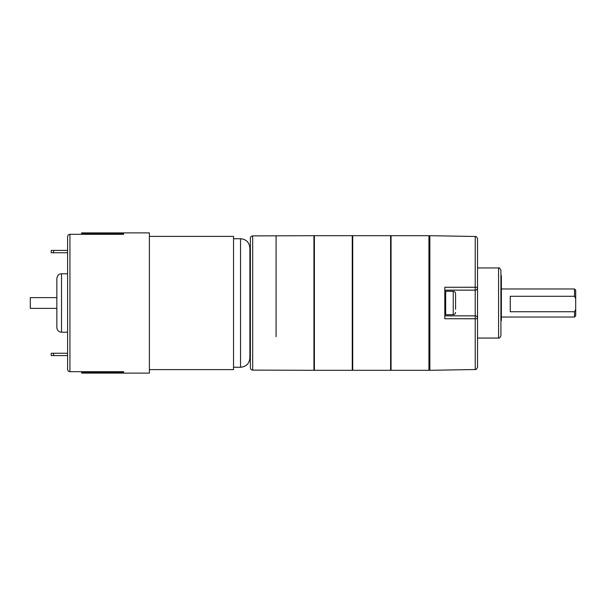 <?xml version="1.0" encoding="UTF-8"?>
<svg xmlns="http://www.w3.org/2000/svg" width="606" height="606" viewBox="0 0 606 606"><rect width="100%" height="100%" fill="white"/><g stroke="black" fill="none" stroke-linecap="round" stroke-linejoin="round"><path stroke-width="0.91" d="M575.7 309.355L575.7 298.682L574.533 296.296L510.26 296.296L510.26 311.742L574.533 311.742L575.7 309.355L575.7 315.855L574.533 317.021L574.533 311.742M574.533 296.296L574.533 288.979L575.7 290.145L575.7 298.682M352.73 336.656L352.73 370.311L390.597 370.311L390.597 235.689L352.73 235.689L352.73 336.656M276.071 336.656L276.071 235.689L276.071 336.656M313.931 336.656L313.931 235.689L252.679 235.893L252.679 370.107L313.931 370.311L313.931 336.656M445.66 291.312L445.66 314.688L453.227 314.688L453.227 291.312L445.66 291.312M453.227 291.312C454.651 291.456 455.432 292.228 455.568 293.652L455.568 309.31M314.4 336.656L314.4 370.311L352.268 370.311L352.268 235.689L314.4 235.689L314.4 336.656M252.679 370.107C251.27 369.963 250.498 369.183 250.361 367.766L250.361 238.234C250.498 236.817 251.27 236.037 252.679 235.893M391.059 336.656L391.059 370.311L428.927 370.311L428.927 235.689L391.059 235.689L391.059 336.656M475.24 236.484C476.089 236.189 476.854 236.969 477.536 238.817L477.536 287.805A2.341 2.341 0 0 1 475.202 290.145L475.24 236.484L429.859 235.689L429.859 370.311L475.24 369.516L475.202 290.145L444.819 290.145M477.536 264.08L477.536 287.805A2.341 0.553 0 0 0 475.24 287.252L444.819 287.259L444.819 318.741L475.24 318.748A2.341 0.553 180 0 0 477.536 318.195L477.536 367.183C476.733 369.107 475.968 369.887 475.24 369.516M477.536 341.92L477.536 338.057L498.571 338.057L498.571 267.943C499.223 267.511 500.003 268.291 500.912 270.276L500.912 335.724C500.003 337.709 499.223 338.489 498.571 338.057M475.202 290.145A2.341 2.341 0 0 0 477.536 287.805L477.536 338.057M444.819 315.855L475.202 315.855A2.341 2.341 0 0 1 477.536 318.195A2.341 2.341 0 0 0 475.202 315.855M500.912 277.124L501.374 277.124L501.374 320.566L500.912 320.566M501.374 289.35L500.912 289.35M501.374 277.124L501.374 275.904L500.912 275.904M500.912 275.654L501.374 275.904M501.374 275.677L500.912 275.677M67.592 269.746L67.592 252.747L51.23 252.747L51.23 250.414L67.592 250.414L67.592 236.688C67.721 235.249 68.501 234.454 69.932 234.302L123.685 234.302L123.685 233.863L81.621 233.863L81.621 232.886L149.394 232.886L149.394 373.114L81.621 373.114L81.621 372.137L123.685 372.137L123.685 371.698L69.932 371.698C68.501 371.546 67.721 370.751 67.592 369.312L67.592 236.688C67.721 235.249 68.501 234.454 69.932 234.302L69.932 371.698C68.501 371.546 67.721 370.751 67.592 369.312L67.592 355.586L51.23 355.586L51.23 353.253L67.592 353.253L67.592 336.254M56.843 327.543L56.843 278.457C58.04 273.412 60.13 274.132 61.517 273.783L61.517 332.217C58.676 331.936 57.123 330.376 56.843 327.543M67.592 332.217L61.517 332.217M81.621 233.863L81.621 234.302M81.621 372.137L81.621 371.698M123.685 372.137L123.685 371.698M123.685 233.863L123.685 234.302M149.394 236.393L233.537 236.393L233.537 369.607L149.394 369.607M249.892 303L249.892 357.926C249.339 363.6 246.225 366.721 240.544 367.274L240.544 238.726C246.225 239.279 249.339 242.4 249.892 248.074L249.892 303M56.843 297.614L30.3 297.614L30.3 308.386L56.843 308.386M53.57 250.414L53.57 252.747M53.57 353.253L53.57 355.586M501.374 306.235L500.912 306.235M501.374 304.371L500.912 304.371M501.374 317.021L574.533 317.021M501.374 288.979L574.533 288.979M390.597 367.971L391.059 367.971M390.597 238.029L391.059 238.029M313.931 367.971L314.4 367.971M313.931 238.029L314.4 238.029M453.227 314.688C454.651 314.544 455.432 313.772 455.568 312.348M445.66 298.326L444.819 298.326M445.66 307.674L444.819 307.674M352.268 367.971L352.73 367.971M352.268 238.029L352.73 238.029M428.927 367.971L429.859 367.971M428.927 238.029L429.859 238.029M477.536 267.943L498.571 267.943M67.592 273.783L61.517 273.783M233.537 367.274L240.544 367.274M233.537 238.726L240.544 238.726M249.892 326.369L250.361 326.369M249.892 279.631L250.361 279.631"/></g></svg>
